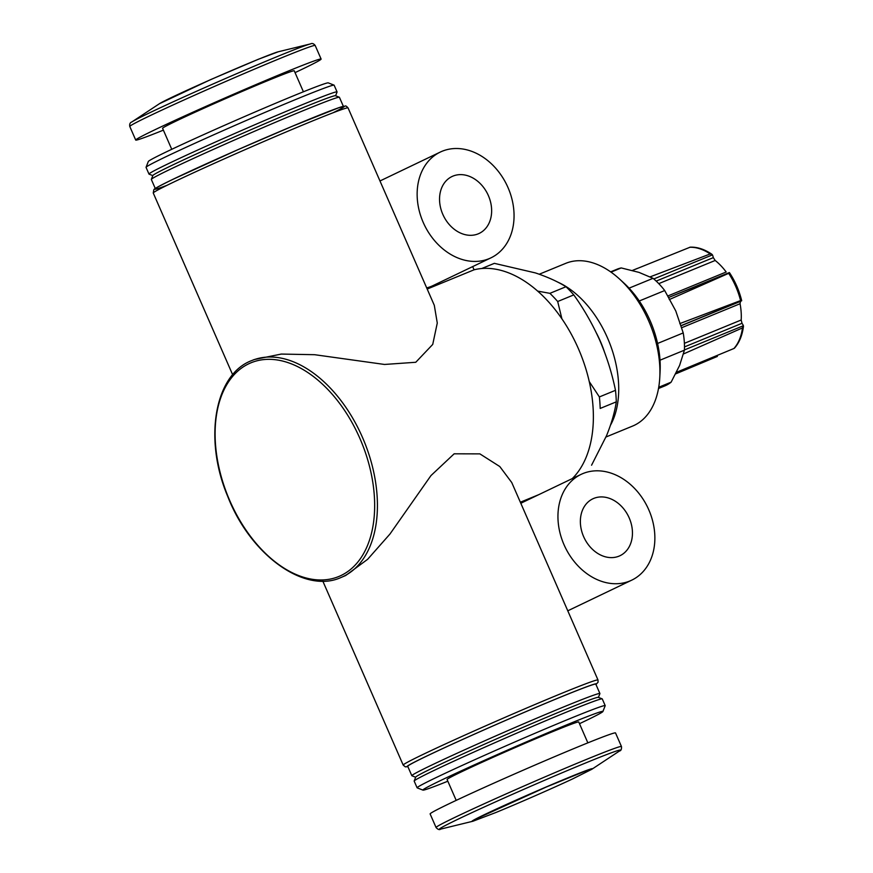 <?xml version="1.0" encoding="UTF-8"?>
<svg xmlns="http://www.w3.org/2000/svg" width="873" height="873" viewBox="0 0 873 873"><rect width="100%" height="100%" fill="white"/><g stroke="black" fill="none" stroke-linecap="round" stroke-linejoin="round"><path stroke-width="1.31" d="M348.054 107.903C346.548 106.233 345.61 105.611 345.206 106.07L338.691 107.761L292.149 126.334L237.674 149.796L172.799 179.391C151.193 189.965 154.532 189.266 153.823 189.692L153.255 193.009A106.288 2.968 156.4 0 1 249.471 147.744A106.288 2.968 156.4 0 1 348.054 107.903L434.307 305.332L437.275 323.043L432.735 344.409L415.766 362.273L384.524 364.456L314.64 354.7L281.281 354.067L254.283 359.545M340.983 577.511A117.288 73.146 -112.3 0 0 343.373 576.442A117.288 73.146 -112.3 0 0 363.288 439.294A117.288 73.146 -112.3 0 0 251.893 360.516C214.703 374.124 203.376 438.846 227.657 496.246C250.355 555.01 304.59 594.175 340.983 577.511L345.697 575.493L367.598 559.342L389.958 534.036L430.967 475.578L454.156 453.807L479.877 453.873L499.793 466.542L511.764 482.562L597.994 679.991A106.288 2.968 156.4 0 0 499.4 719.821A106.288 2.968 156.4 0 0 403.195 765.097L405.334 766.854L407.887 766.68M538.706 494.685L520.33 502.226M572.284 478.59A117.288 73.146 -112.3 0 0 576.256 343.962A117.288 73.146 -112.3 0 0 474.072 269.801L427.192 289.05M658.504 388.496L664.888 385.877A63.042 39.318 -112.3 0 0 671.13 382.167L679.609 365.416L684.421 350.171A63.042 39.318 -112.3 0 0 683.221 332.929L675.789 310.984L664.702 290.545A63.042 39.318 -112.3 0 0 653.037 278.323L638.96 272.376L621.216 267.935A63.042 39.318 -112.3 0 0 617.004 269.244L610.62 271.863M684.421 350.171L660.01 360.2M683.221 332.929L657.576 343.46M671.13 382.167L658.722 387.263M664.702 290.545L639.276 300.989M653.037 278.323L629.073 288.155M621.216 267.935L611.002 272.136M684.432 349.931L743.414 325.716L743.458 326.437C742.279 335.472 739.278 342.707 734.477 348.152L733.942 348.491A57.171 35.662 -112.3 0 0 742.497 327.91L743.152 325.116A219.374 145.355 -157.4 0 0 742.017 323.294L684.487 346.919M742.017 323.294L741.188 319.998A50.579 31.548 -112.3 0 0 740.053 303.739L740.479 301.381A219.374 6.122 -23.6 0 0 741.45 300.879L741.69 300.705C739.202 290.556 735.11 281.171 729.402 272.562M681.18 325.596L741.668 300.759L740.577 300.585A57.171 35.662 -112.3 0 0 728.671 273.336L668.893 297.387L729.348 272.562M668.02 295.892L726.183 272.005A50.579 31.548 -112.3 0 0 715.183 260.47L713.328 257.633A219.374 151.476 -71.9 0 0 712.728 255.483L711.877 254.261C704.544 249.274 697.331 246.906 690.227 247.157L632.423 270.455M653.79 278.956L712.466 254.861L710.185 253.956L650.156 276.85M733.942 348.491L676.477 372.291M742.497 327.91L683.515 353.947M740.577 300.585L679.783 323.61M728.671 273.336L669.275 299.57M295.041 72.623A101.159 2.826 156.4 0 0 321.111 59.058A101.159 2.826 156.4 0 0 227.286 96.968A101.159 2.826 156.4 0 0 135.719 140.062A101.159 2.826 156.4 0 0 163.382 130.142M591.567 465.211L606.517 435.725C611.471 423.591 614.723 412.296 616.294 401.842A115.083 71.772 -112.3 0 0 615.487 390.318L599.38 396.931L589.275 381.61M481.71 268.535L493.147 263.832A115.083 71.772 -112.3 0 1 494.369 263.351L535.389 272.911C547.36 276.905 557.563 281.51 565.999 286.726A115.083 71.772 -112.3 0 1 573.79 294.899C583.928 309.075 592.603 324.265 599.838 340.47C606.811 356.795 612.028 373.415 615.487 390.318M494.369 263.351L481.776 268.524M616.294 401.842L600.188 408.444A115.083 71.772 -112.3 0 0 599.38 396.931M573.79 294.899L557.694 301.512A115.083 71.772 -112.3 0 0 549.903 293.339L537.648 291.102M565.999 286.726L549.903 293.339M561.906 318.831L557.694 301.512M474.072 269.801L472.675 266.603M303.411 91.785L294.245 70.8A71.837 2.008 156.4 0 0 227.613 97.721A71.837 2.008 156.4 0 0 162.585 128.32L171.752 149.305M335.592 95.757L337.065 92.003A102.621 2.87 156.4 0 0 337.065 91.916L334.13 85.205A102.621 2.87 156.4 0 0 334.064 85.139L328.281 82.88A98.223 2.739 156.4 0 0 237.238 119.743A98.223 2.739 156.4 0 0 148.323 161.494L146.053 167.278A102.621 2.87 156.4 0 0 146.053 167.376L148.988 174.087A102.621 2.87 156.4 0 0 149.054 174.142L152.808 175.615M334.064 85.139A102.621 2.87 156.4 0 0 238.951 123.66A102.621 2.87 156.4 0 0 146.053 167.278M337.065 91.916A102.621 2.87 156.4 0 0 241.876 130.372A102.621 2.87 156.4 0 0 148.988 174.087M343.362 106.32L339.411 97.285A102.621 2.87 156.4 0 0 339.346 97.23L335.483 95.724A99.697 2.783 156.4 0 0 243.087 133.132A99.697 2.783 156.4 0 0 152.851 175.517L151.335 179.369A102.621 2.87 156.4 0 0 151.335 179.456L155.274 188.492M339.346 97.23A102.621 2.87 156.4 0 0 244.222 135.752A102.621 2.87 156.4 0 0 151.335 179.369M598.431 697.385L599.904 693.631A102.621 2.87 156.4 0 0 599.915 693.544L595.801 684.137A102.621 2.87 156.4 0 0 500.622 722.604A102.621 2.87 156.4 0 0 407.724 766.308L411.827 775.715A102.621 2.87 156.4 0 0 411.903 775.77L415.657 777.243M599.915 693.544A102.621 2.87 156.4 0 0 504.725 732A102.621 2.87 156.4 0 0 411.827 775.715M579.486 723.695A98.223 2.739 156.4 0 0 602.916 711.506L605.185 705.722A102.621 2.87 156.4 0 0 605.196 705.624L602.261 698.913A102.621 2.87 156.4 0 0 602.195 698.858L598.332 697.341A99.697 2.783 156.4 0 0 505.925 734.76A99.697 2.783 156.4 0 0 415.69 777.134L414.184 780.997A102.621 2.87 156.4 0 0 414.173 781.084L417.108 787.795A102.621 2.87 156.4 0 0 417.174 787.861L422.969 790.12A98.223 2.739 156.4 0 0 447.827 781.215M602.195 698.858A102.621 2.87 156.4 0 0 507.071 737.369A102.621 2.87 156.4 0 0 414.184 780.997M605.196 705.624A102.621 2.87 156.4 0 0 510.007 744.091A102.621 2.87 156.4 0 0 417.108 787.795M602.916 711.506A98.223 2.739 156.4 0 0 511.818 748.226A98.223 2.739 156.4 0 0 422.969 790.12M587.856 742.858L578.744 721.982A71.837 2.008 156.4 0 0 512.113 748.903A71.837 2.008 156.4 0 0 447.085 779.502L456.197 800.377M436.064 827.517A101.159 2.826 156.4 0 1 527.63 784.423A101.159 2.826 156.4 0 1 621.456 746.513L615.52 732.938A101.159 2.826 156.4 0 0 521.694 770.848A101.159 2.826 156.4 0 0 430.127 813.942L436.064 827.517C437.93 829.568 439.49 830.092 440.756 829.088A98.736 2.761 156.4 0 1 528.809 787.13A98.736 2.761 156.4 0 1 619.426 751.031L591.796 769.299A65.682 1.833 156.4 0 0 531.515 793.317A65.682 1.833 156.4 0 0 472.937 821.231L495.635 812.61C517.667 803.586 552.194 788.472 572.688 778.88L591.796 769.299M605.982 437.002L632.587 426.079A87.966 54.857 -112.3 0 0 634.376 425.282A87.966 54.857 -112.3 0 0 659.802 377.147L660.108 371.167A78.974 49.248 -112.3 0 0 623.933 283.07L619.514 279.022A87.966 54.857 -112.3 0 0 565.759 263.34L539.263 274.22M659.802 377.147A87.966 54.857 -112.3 0 0 619.514 279.022M610.478 425.206A87.966 54.857 -112.3 0 0 610.5 345.37A87.966 54.857 -112.3 0 0 557.421 281.968M717.366 356.435L675.68 373.873M581.069 474.388A58.644 45.811 64.4 0 0 564.536 545.876A58.644 45.811 64.4 0 0 629.88 580.981A58.644 45.811 64.4 0 0 631.746 580.152A58.644 45.811 64.4 0 0 647.722 507.475A58.644 45.811 64.4 0 0 581.069 474.388L523.287 502.073A58.644 45.811 64.4 0 0 520.832 503.372M426.69 287.904A58.644 45.811 64.4 0 0 431.295 286.366A58.644 45.811 64.4 0 0 433.161 285.536L490.942 257.851A58.644 45.811 64.4 0 0 506.907 185.174A58.644 45.811 64.4 0 0 440.254 152.088A58.644 45.811 64.4 0 0 423.732 223.575A58.644 45.811 64.4 0 0 489.066 258.681A58.644 45.811 64.4 0 0 490.942 257.851M619.022 556.145A31.515 24.63 64.4 0 0 620.026 555.697A31.515 24.63 64.4 0 0 628.615 516.63A31.515 24.63 64.4 0 0 592.789 498.843A31.515 24.63 64.4 0 0 583.906 537.266A31.515 24.63 64.4 0 0 619.022 556.145M478.208 233.844A31.515 24.63 64.4 0 0 479.222 233.397A31.515 24.63 64.4 0 0 487.8 194.33A31.515 24.63 64.4 0 0 451.974 176.542A31.515 24.63 64.4 0 0 443.091 214.976A31.515 24.63 64.4 0 0 478.208 233.844M710.185 253.956A57.171 35.662 -112.3 0 0 689.725 247.277M278.312 51.769L258.299 59.288L210.633 79.618L159.453 103.701A65.682 1.833 156.4 0 1 218.261 76.322A65.682 1.833 156.4 0 1 278.312 51.769L310.493 43.912C312.108 43.028 313.68 43.552 315.186 45.483A101.159 2.826 156.4 0 0 221.36 83.393A101.159 2.826 156.4 0 0 129.793 126.487L135.719 140.062M341.114 575.471A115.52 72.044 -112.3 0 0 359.916 438.486A115.52 72.044 -112.3 0 0 248.652 363.834A115.52 72.044 -112.3 0 0 229.85 500.818A115.52 72.044 -112.3 0 0 341.114 575.471M333.148 112.726A103.352 2.881 156.4 0 0 248.325 145.125A103.352 2.881 156.4 0 0 166.918 185.349M595.943 684.454A103.352 2.881 156.4 0 0 500.611 722.582A103.352 2.881 156.4 0 0 407.866 766.625M310.493 43.912A98.736 2.761 156.4 0 0 220.225 80.818A98.736 2.761 156.4 0 0 131.823 121.969C130.077 122.558 129.39 124.064 129.793 126.487M604.28 351.426A80.632 50.285 -112.3 0 0 596.477 333.148M740.479 301.381L681.213 325.716M740.053 303.739L681.791 327.67M741.188 319.998L684.388 343.329M715.183 260.47L658.766 283.638M713.328 257.633L656.18 281.095M153.255 193.009L232.665 374.768M322.814 581.102L403.195 765.097M254.283 359.534L251.893 360.516M315.186 45.483L321.111 59.058M597.994 679.991L598.07 682.206L595.964 684.508M589.548 769.375L546.389 786.977L474.508 819.627M159.453 103.701L131.823 121.969M472.937 821.231L440.756 829.088M621.456 746.513C621.696 749.285 621.019 750.78 619.426 751.031M637.323 268.426L632.401 270.455M686.462 368.253L676.433 372.367M631.746 580.152L567.766 610.816M440.254 152.088L379.973 180.973"/></g></svg>

